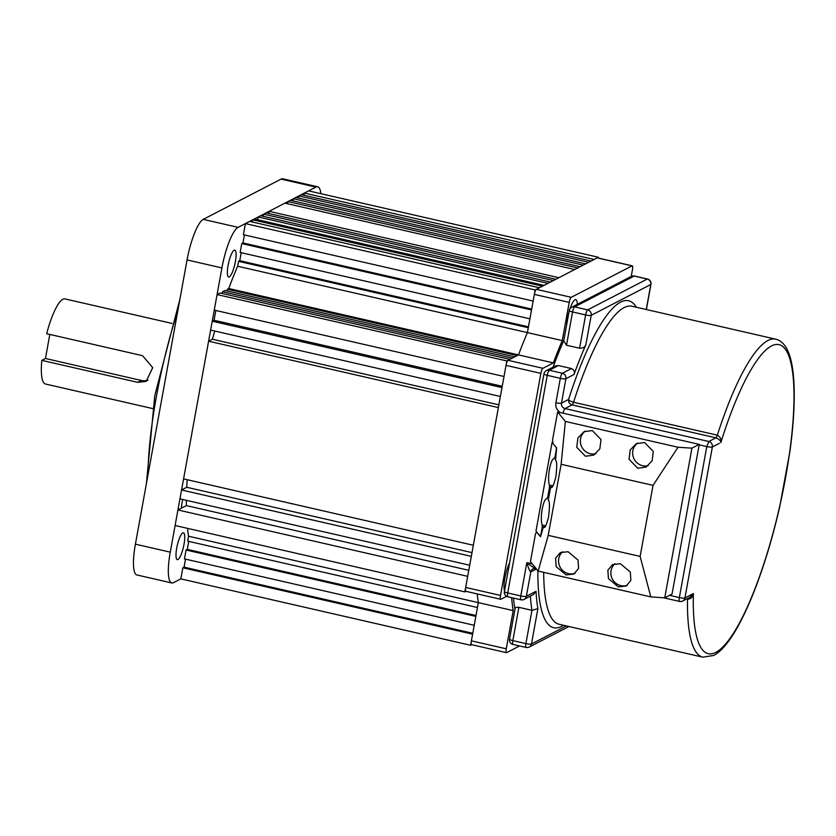 <?xml version="1.0" encoding="UTF-8"?>
<svg xmlns="http://www.w3.org/2000/svg" width="836" height="836" viewBox="0 0 836 836"><rect width="100%" height="100%" fill="white"/><g stroke="black" fill="none" stroke-linecap="round" stroke-linejoin="round"><path stroke-width="1.25" d="M577.362 304.304A17.002 3.94 102.9 0 0 575.774 299.675A17.002 3.94 102.9 0 0 574.969 299.821A17.002 3.94 102.9 0 0 570.027 308.672M511.663 597.667A183.815 42.594 102.9 0 0 513.199 610.604L506.25 648.809A4.598 1.066 102.9 0 0 506.449 652.655A4.598 1.066 102.9 0 0 506.668 652.623L519.553 645.956M471.807 644.629A4.598 1.066 -77.1 0 1 471.588 644.671A4.598 1.066 -77.1 0 1 471.399 640.825L478.338 602.61A183.815 42.594 -77.1 0 1 477.189 593.894A183.815 42.594 102.9 0 0 478.338 602.61L477.45 607.511L187.692 541.132L188.581 536.231A183.815 42.594 102.9 0 1 187.515 528.352M513.199 610.604L188.581 536.231M631.222 276.444L632.455 269.683A4.598 1.066 102.9 0 0 632.256 265.838A4.598 1.066 102.9 0 0 632.037 265.869L571.228 297.323A4.598 1.066 102.9 0 0 569.212 302.392L562.262 340.597A183.815 42.594 102.9 0 0 553.369 362.897L542.909 368.3A4.598 1.066 102.9 0 0 540.882 373.378L500.524 595.431A4.598 1.066 102.9 0 0 500.712 599.287A4.598 1.066 102.9 0 0 500.931 599.245L506.637 596.298M466.08 591.261A4.598 1.066 -77.1 0 1 465.861 591.303A4.598 1.066 -77.1 0 1 465.673 587.447L506.02 365.384A4.598 1.066 -77.1 0 1 508.048 360.316L518.508 354.903A183.815 42.594 -77.1 0 1 527.411 332.613L534.35 294.408A4.598 1.066 -77.1 0 1 536.378 289.34L597.186 257.885A4.598 1.066 -77.1 0 1 597.406 257.843L632.256 265.838M553.369 362.897L518.508 354.903L517.17 355.603L227.413 289.225L227.089 290.959M562.262 340.597L527.411 332.613A183.815 42.594 102.9 0 0 518.508 354.903L228.75 288.524L227.413 289.225M568.961 312.121A17.002 3.94 102.9 0 0 566.683 324.671M509.646 562.701A17.002 3.94 102.9 0 0 504.547 590.791M669.573 595.337L679.355 597.573A4.598 1.066 -77.1 0 0 679.543 601.429A4.598 1.066 -77.1 0 0 679.762 601.387A4.598 4.389 -117.3 0 0 682.678 601.032L690.076 597.207L693.41 593.56C692.73 597.113 690.766 599.036 687.505 599.308A4.598 1.066 102.9 0 0 687.474 598.545M560.36 412.566A9.186 8.778 62.7 0 1 555.898 402.753A4.598 0.857 10.3 0 0 561.478 403.13L568.574 399.451A4.598 1.547 -162.2 0 0 573.548 402.231L717.34 435.169C720.245 436.789 721.426 439.255 720.851 442.557C720.674 440.666 719.033 439.099 715.909 437.834L572.117 404.896L565.021 408.564L708.813 441.502A4.598 4.389 62.7 0 1 712.366 446.946A4.598 0.857 -169.7 0 1 706.796 446.581L699.168 444.825M646.249 309.508L650.795 284.501A4.598 4.389 -117.3 0 0 647.252 279.057A4.598 1.066 -77.1 0 1 647.472 279.025L634.399 276.026A4.598 4.598 0 0 0 631.253 276.423A4.598 4.389 62.7 0 1 634.179 276.068L574.583 306.885A4.598 4.389 62.7 0 0 571.667 307.251A4.598 4.598 0 0 0 569.253 310.511L563.725 340.921L566.515 345.226L579.588 348.225C582.702 348.351 584.782 347.243 585.837 344.881A179.218 41.528 102.9 0 0 574.008 374.518C574.99 371.769 574.144 369.784 571.479 368.551L558.406 365.551L555.25 366.032L546.378 370.62A4.598 4.389 62.7 0 1 549.294 370.264A4.598 1.066 102.9 0 0 547.267 375.333L507.724 592.954A4.598 1.066 102.9 0 0 507.912 596.81A4.598 4.598 0 0 1 504.411 591.501A4.598 0.857 10.3 0 0 507.724 592.954L520.797 595.953A4.598 0.857 10.3 0 0 526.366 596.319L536.033 591.313A174.619 40.473 102.9 0 0 537.893 608.65L531.477 643.971L566.38 625.924M513.022 644.462A4.598 4.598 0 0 1 509.532 639.153A4.598 0.857 10.3 0 0 512.834 640.606A4.598 1.066 102.9 0 0 513.022 644.462L526.095 647.451A4.598 4.598 0 0 0 529.23 647.054A4.598 4.389 -117.3 0 1 526.314 647.419A4.598 1.066 -77.1 0 1 526.095 647.451A4.598 1.066 -77.1 0 1 525.907 643.605L531.947 610.332L518.884 607.333C516.042 607.061 514.767 607.762 515.06 609.423M536.44 568.982L530.808 571.887C529.899 571.646 528.582 568.564 526.847 562.638C531.696 566.484 534.737 568.417 535.97 568.449M532.292 563.892L526.847 562.638L520.797 595.953A4.598 1.066 -77.1 0 0 520.985 599.799A4.598 1.066 -77.1 0 0 521.204 599.757A4.598 4.389 -117.3 0 0 524.12 599.402L533.358 594.626L536.033 591.313M530.39 596.162A179.218 41.528 -77.1 0 0 531.947 610.332L537.893 608.65M563.819 340.398A179.218 41.528 102.9 0 0 553.087 367.15M513.45 598.074A179.218 41.528 102.9 0 0 514.997 609.068M234.143 250.246A13.784 3.198 -77.1 0 1 234.801 250.131A13.784 3.198 -77.1 0 1 235.115 262.985A13.784 3.198 -77.1 0 1 229.294 276.894A13.784 3.198 -77.1 0 1 228.636 277.009A13.784 3.198 -77.1 0 1 228.322 264.166A13.784 3.198 -77.1 0 1 234.143 250.246M182.77 532.887A13.784 3.198 -77.1 0 1 183.429 532.772A13.784 3.198 -77.1 0 1 183.753 545.626A13.784 3.198 -77.1 0 1 177.932 559.535A13.784 3.198 -77.1 0 1 177.274 559.65A13.784 3.198 -77.1 0 1 176.96 546.796A13.784 3.198 -77.1 0 1 182.77 532.887M186.344 504.704A10.335 2.393 -77.1 0 1 186 505.79M320.899 193.68A36.763 8.517 102.9 0 0 317.69 186.794A36.763 8.517 102.9 0 0 315.935 187.097L238.103 227.361A36.763 8.517 102.9 0 0 221.916 267.917L170.262 552.157A36.763 8.517 102.9 0 0 171.777 582.964A36.763 8.517 102.9 0 0 173.533 582.65L180.827 578.878L182.844 567.78L472.601 634.158L470.584 645.267L180.827 578.878M171.777 582.964L136.926 574.969A36.763 8.517 -77.1 0 1 135.401 544.173L187.055 259.933A36.763 8.517 -77.1 0 1 203.242 219.366L281.074 179.113A36.763 8.517 -77.1 0 1 282.829 178.81L317.69 186.794M181.527 508.1A10.335 2.393 -77.1 0 1 182.75 499.51M598.252 258.042L598.398 257.258L308.641 190.88L304.388 193.074L303.99 195.258M241.761 243.569L240.151 252.451L529.909 318.829L531.529 309.947L241.761 243.569L242.983 242.942L531.686 309.08M245.397 223.588L243.38 234.686L533.138 301.065L535.155 289.967L245.397 223.588L249.65 221.383L539.419 287.762L535.155 289.967M222.543 291.733L224.978 290.479L514.736 356.857L512.301 358.121L222.543 291.733L222.23 293.478M217.067 294.565L220.108 292.997L509.876 359.375L506.835 360.943L217.067 294.565L214.246 310.114L504.003 376.493L506.835 360.943M186.376 500.336A183.815 42.594 102.9 0 0 186.355 505.602L177.922 509.96L467.69 576.349L464.858 591.888L465.955 591.324M464.858 591.888L175.1 525.51L177.922 509.96M475.83 616.393L474.221 625.276L184.463 558.897L186.073 550.015L475.83 616.393M598.398 257.258L594.145 259.463L304.388 193.074M298.912 195.906L301.347 194.652L591.104 261.031L588.669 262.285L298.912 195.906L298.515 198.09M293.436 198.738L295.871 197.484L585.628 263.862L583.194 265.116L293.436 198.738L293.039 200.912M287.96 201.57L290.395 200.306L580.153 266.694L577.728 267.948L287.96 201.57L287.574 203.744M269.108 211.32L284.919 203.138L574.687 269.526L558.876 277.698L269.108 211.32L268.722 213.493M263.643 214.152L266.078 212.887L555.835 279.276L553.401 280.53L263.643 214.152L263.246 216.325M258.167 216.984L260.602 215.719L550.36 282.098L547.925 283.362L258.167 216.984L257.666 219.743M252.691 219.805L254.301 218.98L544.069 285.358L542.449 286.194L252.691 219.805L252.294 221.989M241.207 252.691L239.754 260.707L238.542 261.334L528.3 327.712L527.411 332.613L237.643 266.235A183.815 42.594 102.9 0 0 228.75 288.524M212.229 321.212L501.987 387.59L500.377 396.473L210.62 330.095L212.229 321.212L214.058 320.272L215.834 310.469M208.592 341.203L498.36 407.581L473.333 545.26L183.575 478.882L208.592 341.203L212.396 339.238A183.815 42.594 102.9 0 1 214.747 331.046M181.558 489.98L471.316 556.358L469.707 565.24L179.949 498.862L181.558 489.98L186.762 487.284A183.815 42.594 102.9 0 1 187.191 479.707M470.584 645.267L471.682 644.692M185.519 559.138L184.066 567.153L182.844 567.78M188.748 541.373L187.295 549.388L186.073 550.015M238.542 261.334L237.643 266.235M244.436 234.926L242.983 242.942M502.227 386.284L214.058 320.272M498.852 404.854L212.396 339.238M471.995 552.627L186.762 487.284M468.787 570.309L186.355 505.602M184.066 567.153L472.768 633.291M187.295 549.388L475.997 615.526M239.754 260.707L528.457 326.845M172.059 323.438L64.936 298.901A43.66 10.116 102.9 0 0 62.857 299.267A43.66 10.116 102.9 0 0 46.67 333.71L142.538 355.676L152.706 367.641L146.196 381.373L137.679 382.334L41.821 360.368A43.66 10.116 102.9 0 0 45.447 384.006L152.56 408.553M49.815 334.431L45.447 358.487L41.821 360.368M147.982 380.223A13.784 13.157 -117.3 0 1 141.305 380.453L45.447 358.487M644.587 442.547L653.292 451.503L652.132 460.814L646.029 467.105L637.732 468.233L629.027 459.277L630.187 449.967L636.29 443.676L644.587 442.547M637.743 443.038A12.634 12.059 -117.3 0 0 632.925 455.745A12.634 12.059 -117.3 0 0 642.602 465.704A12.634 12.059 -117.3 0 0 648.287 465.621M592.306 430.571L601 439.527L599.84 448.838L593.738 455.118L585.44 456.247L576.746 447.291L577.895 437.98L584.009 431.7L592.306 430.571M585.451 431.062A12.634 12.059 -117.3 0 0 580.633 443.759A12.634 12.059 -117.3 0 0 590.31 453.729A12.634 12.059 -117.3 0 0 596.005 453.645M568.093 551.739L578.031 560.047L578.575 568.48L573.83 574.06L566.066 574.907L556.139 566.599L555.595 558.166L560.339 552.586L568.093 551.739M562.712 551.708A12.634 12.059 -117.3 0 0 558.991 564.29A12.634 12.059 -117.3 0 0 568.522 573.642A12.634 12.059 -117.3 0 0 575.084 573.287M620.375 563.715L630.313 572.033L630.856 580.466L626.112 586.036L618.358 586.893L608.42 578.575L607.876 570.142L612.621 564.561L620.375 563.715M614.993 563.694A12.634 12.059 -117.3 0 0 611.283 576.265A12.634 12.059 -117.3 0 0 620.814 585.618A12.634 12.059 -117.3 0 0 627.366 585.263M557.633 411.939L565.366 421.428L561.123 464.304L548.217 535.364L538.165 571.092L650.816 596.904L664.745 597.824L672.05 594.051L699.251 444.386L557.633 411.939L552.512 440.144L553.014 443.477L556.651 447.95L555.543 460.166C556.975 460.991 557.069 466.551 555.846 476.833C553.568 485.831 551.854 489.154 550.705 486.813L551.906 487.085M544.644 527.056L543.431 526.784L540.505 536.764L536.869 532.302L535.562 533.41L530.432 561.614L538.165 571.092M565.366 421.428L678.017 447.239L653.041 485.361L561.123 464.304M664.745 597.824L691.947 448.159L678.017 447.239M691.947 448.159L699.251 444.386M548.217 535.364L640.125 556.421L653.041 485.361M640.125 556.421L650.816 596.904M551.269 487.21L550.705 486.813L548.28 500.137C549.701 500.963 549.806 506.522 548.583 516.805C546.305 525.792 544.591 529.125 543.431 526.784L544.006 527.182M543.097 527.944L542.156 527.725L542.167 525.05C541.017 521.674 541.038 516.324 542.219 508.999C543.651 501.966 545.229 498.528 546.953 498.674L547.005 498.684M546.796 498.622L547.747 496.96L548.813 497.201M550.485 488.005L549.419 487.754L549.43 485.079C548.28 481.703 548.301 476.353 549.482 469.027C550.914 461.995 552.491 458.556 554.216 458.703L554.268 458.724M554.059 458.65L555.01 456.989L555.815 457.167M552.878 442.537L552.105 442.369L535.96 531.194L540.62 536.388M540.056 536.21L541.143 534.601M556.442 450.207L556.201 447.385L552.105 442.369M556.243 450.165L555.01 456.989M549.419 487.754L547.747 496.96M542.156 527.725L540.913 534.549M506.25 648.809L471.399 640.825M500.524 595.431L465.673 587.447M540.882 373.378L506.02 365.384M542.909 368.3L508.048 360.316M569.212 302.392L534.35 294.408M571.228 297.323L536.378 289.34M632.037 265.869L597.186 257.885M663.45 597.74L679.543 601.429A4.598 4.598 0 0 0 682.678 601.032A4.598 4.389 -117.3 0 0 684.924 597.949A4.598 0.857 10.3 0 1 679.355 597.573L706.796 446.581L708.813 441.502L715.909 437.834L717.34 435.169A163.135 37.808 -77.1 0 1 767.939 340.513A163.135 37.808 -77.1 0 1 775.714 339.165L631.922 306.227A163.135 37.808 102.9 0 0 624.147 307.575A163.135 37.808 102.9 0 0 573.548 402.231A4.598 1.066 -77.1 0 1 572.117 404.896A4.598 4.389 -117.3 0 1 568.574 399.451A167.722 38.874 -77.1 0 1 620.594 302.13A167.722 38.874 -77.1 0 1 636.374 307.24M775.714 339.165C787.533 342.039 793.698 359.271 794.2 390.872C794.482 408.417 793.04 428.649 789.895 451.555L779.716 506.825C762.944 579.933 735.847 644.452 713.547 655.476L702.857 657.19A163.135 37.808 -77.1 0 1 687.505 599.308L686.46 599.078M719.462 443.279L712.366 446.946L684.924 597.949L693.41 593.56A158.537 36.742 102.9 0 0 715.794 652.393A158.537 36.742 102.9 0 0 785.6 477.471A158.537 36.742 102.9 0 0 771.492 345.947A158.537 36.742 102.9 0 0 720.851 442.557M563.516 625.265A167.722 38.874 -77.1 0 1 561.677 626.342A167.722 38.874 -77.1 0 1 537.872 570.737M647.472 279.025A4.598 4.598 0 0 1 650.962 284.324A4.598 0.857 10.3 0 1 650.795 284.501L591.209 315.318A4.598 0.857 -169.7 0 1 585.628 314.953A4.598 1.066 -77.1 0 1 587.656 309.884L647.252 279.057L634.179 276.068A4.598 1.066 102.9 0 1 634.399 276.026M585.837 344.881L591.209 315.318A4.598 4.389 -117.3 0 0 587.656 309.884L574.583 306.885A4.598 1.066 102.9 0 0 572.555 311.953L566.515 345.226M579.588 348.225L585.628 314.953L572.555 311.953A4.598 0.857 10.3 0 1 569.253 310.511M518.884 607.333L512.834 640.606L525.907 643.605A4.598 0.857 10.3 0 0 531.477 643.971A4.598 4.389 -117.3 0 1 529.23 647.054L568.95 626.509M546.378 370.62A4.598 4.598 0 0 0 543.964 373.88A4.598 0.857 10.3 0 0 547.267 375.333L560.339 378.332A4.598 1.066 -77.1 0 1 562.367 373.264A4.598 4.389 62.7 0 1 565.909 378.698L561.478 403.13A4.598 4.389 -117.3 0 0 565.021 408.564A4.598 1.066 -77.1 0 0 563.088 413.193M558.406 365.551L549.294 370.264L562.367 373.264L571.479 368.551M555.898 402.753L560.339 378.332A4.598 0.857 10.3 0 0 565.909 378.698L574.008 374.518M507.912 596.81L520.985 599.799A4.598 4.598 0 0 0 524.12 599.402A4.598 4.389 -117.3 0 0 526.366 596.319L530.808 571.887A4.598 4.389 62.7 0 1 533.054 568.804L533.054 568.804A4.598 4.389 62.7 0 1 535.249 568.344M543.682 572.357A163.135 37.808 102.9 0 0 559.065 624.252L702.857 657.19M177.807 310.856A160.836 37.275 102.9 0 0 147.92 475.308M315.935 187.097L281.074 179.113M238.103 227.361L203.242 219.366M221.916 267.917L187.055 259.933M170.262 552.157L135.401 544.173M141.305 380.453L137.679 382.334M542.167 525.05L545.72 525.865M549.43 485.079L552.993 485.894M506.449 652.655L471.588 644.671M500.712 599.287L465.861 591.303M650.962 284.324L646.385 309.529M571.667 307.251L631.253 276.423M509.532 639.153L515.06 608.744M504.411 591.501L543.964 373.88M536.106 568.564L533.054 568.804M146.404 483.605L154.775 395.647L179.939 299.121"/></g></svg>
